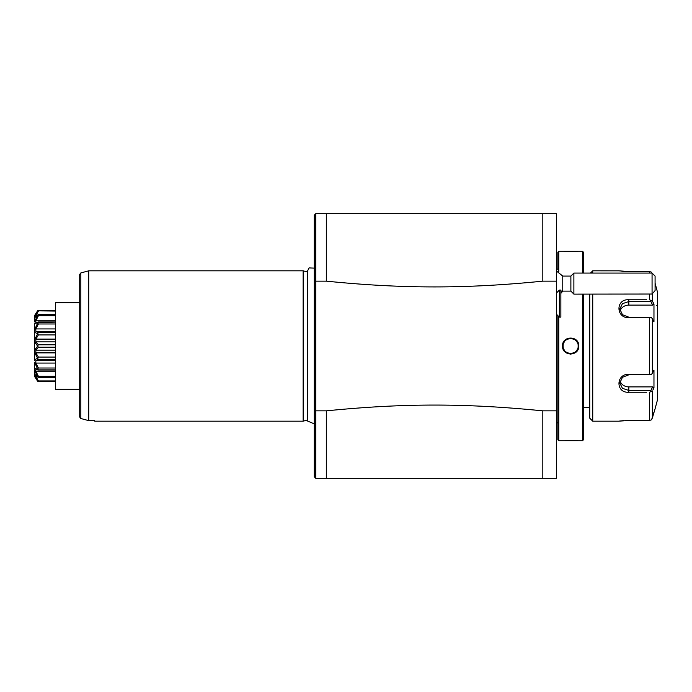 <?xml version="1.0" encoding="UTF-8"?>
<svg xmlns="http://www.w3.org/2000/svg" width="692" height="692" viewBox="0 0 692 692"><rect width="100%" height="100%" fill="white"/><g stroke="black" fill="none" stroke-linecap="round" stroke-linejoin="round"><path stroke-width="1.04" d="M556.359 281.151L542.822 281.151L542.822 213.681L326.304 213.681L556.359 213.681L556.359 478.319L315.777 478.319L314.272 476.814L314.272 410.503L315.777 410.849L315.777 281.151L314.272 281.497L314.272 410.503M326.304 213.681L315.777 213.681L315.777 281.151L326.304 281.151L326.304 213.681L315.777 213.681L314.272 215.186L314.272 281.497M326.304 478.319L315.777 478.319L315.777 410.849L326.304 410.849C403.912 403.142 465.214 403.142 542.822 410.849L542.822 478.319L326.304 478.319L326.304 410.849M556.359 410.849L542.822 410.849M542.822 281.151C466.114 288.858 402.727 288.832 326.304 281.151M307.594 419.992L303.148 421.177L303.148 270.823L88.732 270.814M307.594 272.008L303.148 270.823L88.723 270.823L88.723 420.641L80.826 418.504L79.71 417.042L79.71 389.302L56.562 389.302M94.743 420.641L94.743 421.177L94.743 420.641L88.723 420.641M303.148 421.177L94.743 421.177M79.71 274.387L79.71 417.042L80.826 418.504L80.826 272.933L79.71 274.387M79.71 389.302L55.663 389.302L55.663 302.698L79.71 302.698L56.562 302.698M36.538 375.92L35.837 375.349L35.837 376.292L38.415 380.937L55.663 380.937M35.837 376.292L36.918 376.292M38.415 381.361L55.663 381.361M37.61 381.188L34.6 376.483L37.61 381.188L34.6 375.038L34.6 374.242L35.292 374.735M38.415 380.937L37.61 381.145M55.663 315.699L38.415 315.699L37.61 315.137L34.6 321.901L34.6 316.962L37.61 310.812L55.663 310.639M37.61 310.855L55.663 311.063M38.415 311.063L35.837 315.708L36.918 315.708M35.837 315.708L35.837 316.651L36.538 316.08M37.61 315.137L38.415 314.488L55.663 314.488M38.415 315.699L35.837 320.803L55.663 320.803M35.837 320.803L35.837 322.584L55.663 322.135M55.663 321.953L37.948 321.953L38.415 322.135L37.61 322.956L34.6 323.398L34.6 331.771L34.6 329.747L37.61 323.138L38.415 323.986L55.663 323.986M38.415 323.986L35.837 328.934L55.663 328.934M36.157 331.33L55.663 331.33L35.837 331.33L38.415 332.653L55.663 332.653M35.837 328.934L35.837 331.33M37.61 333.899L37.61 333.674C35.534 332.878 34.531 332.247 34.6 331.771L34.6 341.857L34.6 339.556L37.61 333.899L38.415 334.928L55.663 334.928M38.415 332.653L37.61 333.674M38.415 334.928L35.837 339.123L55.663 339.123M35.837 339.123L35.837 341.857L55.663 341.857M35.837 341.857L38.415 344.789L55.663 344.789M37.61 346.121L34.6 341.857L34.6 352.444L34.6 350.143L37.61 346.121L38.415 347.211L55.663 347.211M38.415 344.789L37.61 345.879M38.415 347.211L35.837 350.143L55.663 350.143M35.837 350.143L35.837 352.877L55.663 352.877M35.837 352.877L38.415 357.072L55.663 357.072M37.61 358.326L34.6 352.444L34.6 360.229C34.539 359.753 35.543 359.113 37.61 358.326L38.415 359.347L55.663 359.347M38.415 357.072L37.61 358.101M36.157 360.67L55.663 360.67L35.837 360.67L35.837 363.066L55.663 363.066M38.415 359.347L35.837 360.67M35.837 363.066L38.415 368.014L55.663 368.014M37.61 369.044L34.6 362.253L34.6 370.099L34.6 368.602L37.61 369.044L38.415 369.865L55.663 369.865M38.415 368.014L37.61 368.862M55.663 371.197L35.837 371.197L35.837 369.416L37.948 370.047L55.663 370.047M35.837 371.197L38.415 376.301L55.663 376.301M37.61 376.984L34.6 370.099L34.6 374.242L38.415 377.512L55.663 377.512M38.415 376.301L37.61 376.863M34.6 376.483L34.6 375.038M34.6 316.962L34.6 315.517L37.065 311.642M37.61 310.812L34.6 315.517M37.61 315.016L35.292 317.265M557.864 269.171L557.864 252.173L557.864 269.171L556.359 269.171M558.764 316.529L558.764 440.726L557.864 439.827L557.864 315.63L557.864 422.829L556.359 422.829M557.864 439.827L557.864 422.829M557.864 252.173L558.764 251.274L558.764 272.172M558.764 440.726L582.517 440.726L582.517 294.126M558.764 251.274L562.561 251.274M578.72 251.274L562.518 251.274M578.763 251.274L582.517 251.274L582.517 273.072M578.131 345.36A7.517 7.517 0 0 1 578.157 346C578.598 355.705 562.683 355.705 563.124 346C562.683 336.295 578.598 336.295 578.157 346L578.763 346C579.23 356.553 562.051 356.553 562.518 346C562.051 335.447 579.23 335.447 578.763 346L578.72 345.144M577.491 440.622L576.341 440.553M575.692 440.51L565.035 440.545M564.006 251.386L572.18 251.611M572.241 251.611L576.808 251.421M577.344 251.386L577.794 251.352M563.15 346.597L562.518 346L562.561 346.83M562.821 348.197L562.959 348.638M563.66 350.178L563.997 350.697M570.026 354.148L571.021 354.166M575.934 352.193L576.644 351.501M577.664 350.1L577.898 349.668M578.14 349.14L578.313 348.673M578.624 347.514L578.711 346.908M578.46 343.803L578.33 343.362M577.604 341.787L577.284 341.303M565.243 339.893L564.637 340.499M563.617 341.9L563.383 342.332M563.141 342.86L562.968 343.327M562.665 344.486L562.57 345.126M583.425 273.072L583.425 252.173L582.517 251.274M583.425 294.126L583.425 439.827L582.517 440.726M589.74 294.126L589.74 418.176L589.74 294.126M590.492 273.072L592.741 270.823L592.741 273.072M592.741 294.126L592.741 421.177L589.74 418.176M646.613 392.226L628.829 392.226C615.664 393.281 615.707 373.94 628.829 374.234L649.451 374.234L649.451 317.766L628.829 317.766C615.672 318.043 615.69 298.71 628.829 299.774L646.613 299.774M592.741 421.177L618.605 421.177L628.829 420.459L649.451 420.459L625.04 420.563M592.741 270.823L618.752 270.84M628.734 271.541L649.451 271.541L628.829 271.541L618.605 270.823M649.451 273.072L649.451 271.541L651.362 272.138L652.357 273.772M652.357 293.728L652.357 300.994L653.966 304.022L652.357 300.994L649.451 299.774L649.451 294.126M621.693 271.186L622.67 271.281M623.414 271.333L624.495 271.411M625.231 271.454L627.099 271.523M649.451 317.766L651.362 317.472L652.357 318.778L652.357 373.222L653.966 370.185L653.966 387.978L652.72 386.889L650.835 390.444L628.829 390.444L628.829 392.226L643.871 392.226M643.871 299.774L628.829 299.774L628.829 301.556L650.835 301.556L651.362 300.665M623.561 420.649L619.496 421.065M619.34 421.082L618.752 421.16M651.362 419.862L649.451 420.459L649.451 392.226L652.357 391.006L652.357 418.228L653.966 412.155L651.648 419.568M650.835 390.444L651.362 391.335M652.72 386.889L628.829 386.889L628.829 390.444L622.454 388.342L619.807 382.987L622.454 377.287L628.829 374.822L650.835 374.822L651.362 374.528L649.451 374.234M652.357 373.222L651.362 374.528M628.829 317.766L628.829 317.178L651.362 317.472M628.829 317.178L622.454 314.713L619.807 309.013L622.454 303.658L628.829 301.556L628.829 305.111A9.022 7.811 180 0 0 620.093 310.976M652.357 318.778L653.966 321.815L653.966 304.022L652.72 305.111L628.829 305.111M650.835 301.556L652.72 305.111M654.174 412.155L657.4 400.132L657.4 291.868L655.082 283.218M653.966 387.978L652.876 390.02M652.072 294.031L573.884 294.126L573.884 273.072L652.072 273.072L655.082 276.082L655.082 290.597L652.072 294.031L652.063 273.037M656.647 305.406A0.753 0.753 -0 0 0 657.4 304.653M628.829 386.889A9.022 7.811 0 0 1 620.093 381.024M575.545 351.7L575.978 351.294M578.131 346.597A7.517 7.517 0 0 0 578.157 346L578.131 345.403M563.15 346.64A7.517 7.517 0 0 1 563.15 345.403M563.963 342.549A7.517 7.517 0 0 1 564.335 341.9M565.278 340.732A7.517 7.517 0 0 1 565.822 340.23M575.424 340.204A7.517 7.517 0 0 1 575.978 340.706M576.92 341.865A7.517 7.517 0 0 1 577.301 342.505M563.98 349.495A7.517 7.517 0 0 0 564.361 350.135M565.303 351.294A7.517 7.517 0 0 0 565.857 351.796M575.459 351.77A7.517 7.517 0 0 0 576.004 351.268M576.946 350.1A7.517 7.517 0 0 0 577.318 349.451M556.359 270.961L562.769 276.082L562.769 291.116L560.866 293.382M556.359 314.125L559.361 317.126L559.361 290.121L556.359 293.097M559.361 290.121L560.866 290.069L560.866 317.126L559.361 317.126M573.884 294.126L570.883 291.116L570.883 276.082L573.884 273.072M628.829 374.234L628.829 374.822M562.769 289.905A13.529 11.349 180 0 1 560.866 291.808M307.594 420.727L307.603 271.117M314.272 423.876L307.594 421.047M314.272 268.124L309.03 267.916L307.594 270.953M80.826 272.933L88.723 270.823M583.425 407.649L589.74 407.649M562.769 276.082L570.883 276.082M570.883 291.116L562.769 291.116"/></g></svg>
